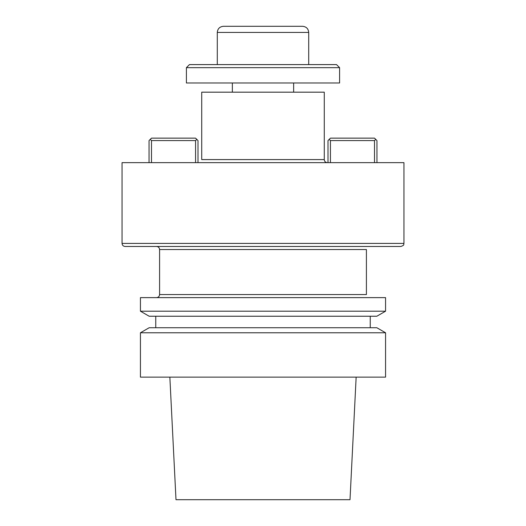 <?xml version="1.0" encoding="UTF-8"?>
<svg xmlns="http://www.w3.org/2000/svg" width="526" height="526" viewBox="0 0 526 526"><rect width="100%" height="100%" fill="white"/><g stroke="black" fill="none" stroke-linecap="round" stroke-linejoin="round"><path stroke-width="0.79" d="M385.565 377.135L140.435 377.135L385.565 377.135L385.565 332.774L140.435 332.774L140.435 377.135L140.435 332.774L385.565 332.774L385.565 377.135M175.993 499.7L350.007 499.7L356.148 377.135L350.007 499.7L175.993 499.7L169.852 377.135L175.993 499.7M376.826 327.731L385.565 332.774L376.826 327.731L149.174 327.731L376.826 327.731M370.245 316.238L370.245 327.731L370.245 316.238M149.174 316.238L376.826 316.238L385.565 311.195L140.435 311.195L385.565 311.195L385.565 297.624L140.435 297.624L140.435 311.195L149.174 316.238L376.826 316.238L385.565 311.195L385.565 297.624L140.435 297.624L140.435 311.195L149.174 316.238M159.588 294.56L159.588 249.534L366.412 249.534L159.588 249.534C159.404 247.674 158.385 246.655 156.524 246.47C158.385 246.655 159.404 247.674 159.588 249.534L159.588 294.56C159.404 296.421 158.385 297.44 156.524 297.624C158.385 297.44 159.404 296.421 159.588 294.56L366.412 294.56L366.412 249.534L366.412 294.56L159.588 294.56M125.116 246.47L400.884 246.47L125.116 246.47C123.255 246.293 122.236 245.267 122.052 243.406L122.052 162.652L403.948 162.652L122.052 162.652L122.052 243.406L403.948 243.406C403.357 244.314 405.073 245.017 400.884 246.47C405.073 245.017 403.357 244.314 403.948 243.406L403.948 162.652L403.948 243.406L122.052 243.406C122.236 245.267 123.255 246.293 125.116 246.47M201.721 92.175L324.279 92.175L324.279 159.588C324.463 161.449 325.482 162.468 327.343 162.652C325.482 162.468 324.463 161.449 324.279 159.588L324.279 92.175L201.721 92.175L201.721 159.588L324.279 159.588L201.721 159.588L201.721 92.175M151.501 140.593L151.501 162.652L151.501 140.593L150.272 139.364L149.049 140.593L149.049 162.652L149.049 140.593L151.501 138.141L195.56 138.141L196.783 139.364L195.56 140.593L151.501 140.593L150.272 139.364L151.501 138.141L195.56 138.141L196.783 139.364L195.56 140.593L151.501 140.593M195.56 162.652L195.56 140.593L195.56 162.652M198.006 140.593L198.006 162.652L198.006 140.593L196.783 139.364L198.006 140.593M327.994 162.652L327.994 140.593L329.217 139.364L327.994 140.593L327.994 162.652M330.44 140.593L330.44 162.652L330.44 140.593L329.217 139.364L330.44 138.141L374.499 138.141L375.728 139.364L374.499 140.593L330.44 140.593L329.217 139.364L330.44 138.141L374.499 138.141L375.728 139.364L374.499 140.593L330.44 140.593M374.499 162.652L374.499 140.593L374.499 162.652M376.951 140.593L376.951 162.652L376.951 140.593L375.728 139.364L376.951 140.593M293.639 82.983L293.639 92.175L293.639 82.983M189.465 64.599L336.535 64.599L339.599 67.663L186.401 67.663L186.401 82.983L339.599 82.983L186.401 82.983L186.401 67.663L189.465 64.599L336.535 64.599L339.599 67.663L186.401 67.663L189.465 64.599M223.418 26.3L302.582 26.3L223.418 26.3C219.697 26.662 217.652 28.706 217.291 32.428C217.652 28.706 219.697 26.662 223.418 26.3M217.291 64.599L217.291 32.428L217.291 64.599M308.709 32.428L217.291 32.428L308.709 32.428C308.348 28.706 306.303 26.662 302.582 26.3C306.303 26.662 308.348 28.706 308.709 32.428L308.709 64.599L308.709 32.428M149.174 327.731L140.435 332.774L149.174 327.731M155.755 316.238L155.755 327.731L155.755 316.238M232.36 82.983L232.36 92.175L232.36 82.983M339.599 67.663L339.599 82.983L339.599 67.663"/></g></svg>
